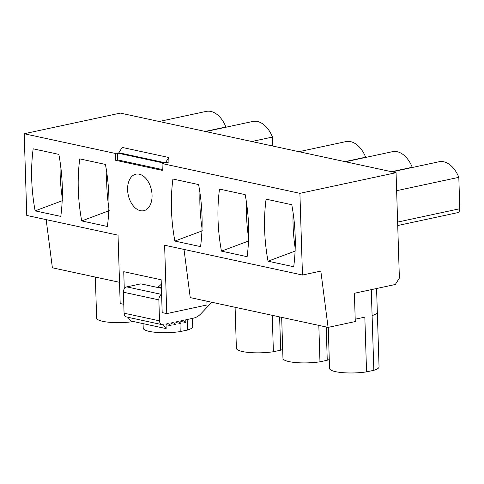 <?xml version="1.0" encoding="UTF-8"?>
<svg xmlns="http://www.w3.org/2000/svg" width="484" height="484" viewBox="0 0 484 484"><rect width="100%" height="100%" fill="white"/><g stroke="black" fill="none" stroke-linecap="round" stroke-linejoin="round"><path stroke-width="0.73" d="M328.091 327.39L320.825 271.088L302.47 275.027L299.905 193.334L162.055 163.538L162.267 170.38L115.682 160.313L115.47 153.47L24.2 133.741L120.365 113.099L396.069 172.691L399.379 278.106L395.319 284.489L354.385 293.274L355.274 321.558L328.091 327.39L190.236 297.593L184.017 249.423M123.783 304.315L120.183 303.541L118.035 235.163L26.765 215.434L24.2 133.741M302.47 275.027L164.621 245.231L166.768 313.608L162.182 312.616L161.154 279.776L123.741 271.687L124.279 288.845M152.055 195.082A18.682 11.858 -102.1 0 0 135.907 174.173A18.682 11.858 -102.1 0 0 127.601 189.795A18.682 11.858 -102.1 0 0 143.748 210.709A18.682 11.858 -102.1 0 0 152.055 195.082M266.085 199.16L291.767 204.714A136.948 86.926 -102.1 0 1 293.709 266.744L268.039 261.197A136.948 86.926 -102.1 0 1 266.085 199.16M219.5 189.093L245.182 194.641A136.948 86.926 -102.1 0 1 247.13 256.677L221.454 251.129A136.948 86.926 -102.1 0 1 219.5 189.093M172.921 179.026L198.603 184.573A136.948 86.926 -102.1 0 1 200.545 246.61L174.869 241.062A136.948 86.926 -102.1 0 1 172.921 179.026M79.751 158.885L105.433 164.439A136.948 86.926 -102.1 0 1 107.381 226.47L81.705 220.922A136.948 86.926 -102.1 0 1 79.751 158.885M33.172 148.818L58.854 154.372A136.948 86.926 -102.1 0 1 60.796 216.402L35.126 210.855A136.948 86.926 -102.1 0 1 33.172 148.818M299.905 193.334L396.069 172.691M115.47 153.47L117.412 153.053L163.991 163.12L162.055 163.538M165.407 162.818L118.822 152.75L122.21 147.432L168.789 157.5L168.934 162.061L165.407 162.818L168.789 157.5M377.326 312.138L379.051 366.872A24.763 5.276 178.2 0 1 373.836 370.308L366.551 371.869L364.833 317.135L355.195 319.198M373.836 370.308L371.276 289.65M329.271 359.533A24.763 5.276 178.2 0 1 327.251 360.235L319.966 361.802L318.823 325.387M327.251 360.235L326.21 326.984M282.686 349.46A24.763 5.276 178.2 0 1 280.672 350.168L273.387 351.735L272.244 315.32M280.672 350.168L279.625 316.917M119.518 282.311L52.381 267.797L46.168 219.627M192.457 318.369L192.717 326.603A24.763 5.276 178.2 0 1 187.502 330.034L180.223 331.594L179.963 323.397M187.502 330.034L187.175 319.507M166.768 313.608L207.001 304.968L206.88 301.193M396.632 190.684L458.814 177.338A26.154 16.601 77.9 0 0 439.067 161.747L392.094 171.832M397.727 225.526L457.725 212.645A4.671 2.965 77.9 0 0 459.8 208.737L458.814 177.338M391.532 171.711L412.229 167.27A26.154 16.601 77.9 0 0 392.482 151.68L345.509 161.765M344.953 161.644L365.65 157.197A26.154 16.601 77.9 0 0 345.903 141.612L298.924 151.692M251.789 141.503L272.48 137.063A26.154 16.601 77.9 0 0 252.733 121.472L205.761 131.557M272.764 146.041L272.48 137.063M205.204 131.436L225.901 126.996A26.154 16.601 77.9 0 0 206.154 111.405L159.182 121.49M366.551 371.869A24.763 5.276 178.2 0 1 329.55 368.427L328.261 327.353M319.966 361.802A24.763 5.276 178.2 0 1 282.965 358.36L281.676 317.359M273.387 351.735A24.763 5.276 178.2 0 1 236.386 348.292L235.097 307.292M180.223 331.594A24.763 5.276 178.2 0 1 143.222 328.158L143.076 323.627M133.481 321.551A24.763 5.276 178.2 0 1 96.637 318.091L95.348 277.084M115.682 160.313L117.624 159.895L117.412 153.053M162.243 169.539L117.624 159.895M293.104 212.827A131.182 83.266 -102.1 0 0 295.192 248.346M295.591 250.918L268.039 261.197M246.525 202.76A131.182 83.266 -102.1 0 0 248.613 238.279M249.012 240.851L221.454 251.129M199.94 192.692A131.182 83.266 -102.1 0 0 202.028 228.212M202.427 230.783L174.869 241.062M106.776 172.552A131.182 83.266 -102.1 0 0 108.864 208.072M109.263 210.643L81.705 220.922M60.191 162.485A131.182 83.266 -102.1 0 0 62.279 198.004M62.678 200.576L35.126 210.855M161.396 287.52L158.413 286.873L161.293 284.265M156.641 287.254L158.413 286.873M211.835 302.264L200.878 313.759A18.785 13.951 102.2 0 1 193.443 318.157L185.777 319.803L185.862 322.544L182.952 320.414L180.834 320.868L180.919 323.602L178.009 321.473L175.892 321.927L175.982 324.661L173.072 322.532L170.955 322.985L171.04 325.726L168.129 323.59L166.012 324.05L166.151 328.612L130.698 320.946L127.945 317.286M161.42 288.289L140.905 283.854L126.79 286.885A4.671 3.473 102.2 0 0 123.402 292.203L124.061 313.184A4.671 3.473 102.2 0 0 126.602 316.996L162.061 324.655A4.671 3.473 102.2 0 0 163.187 324.655L166.151 328.612M161.62 294.756A4.671 3.473 102.2 0 0 158.855 299.868L159.514 320.85A4.671 3.473 102.2 0 0 162.061 324.655M171.04 325.726L166.03 324.643M175.982 324.661L170.973 323.578M180.919 323.602L175.91 322.519M185.862 322.544L180.853 321.461M376.576 288.506L377.32 312.138A24.757 5.276 178.2 0 1 372.111 315.568M459.8 208.737L397.618 222.083M161.614 294.411L126.79 286.885M123.402 292.203L158.855 299.868M159.514 320.85L124.061 313.184"/></g></svg>

